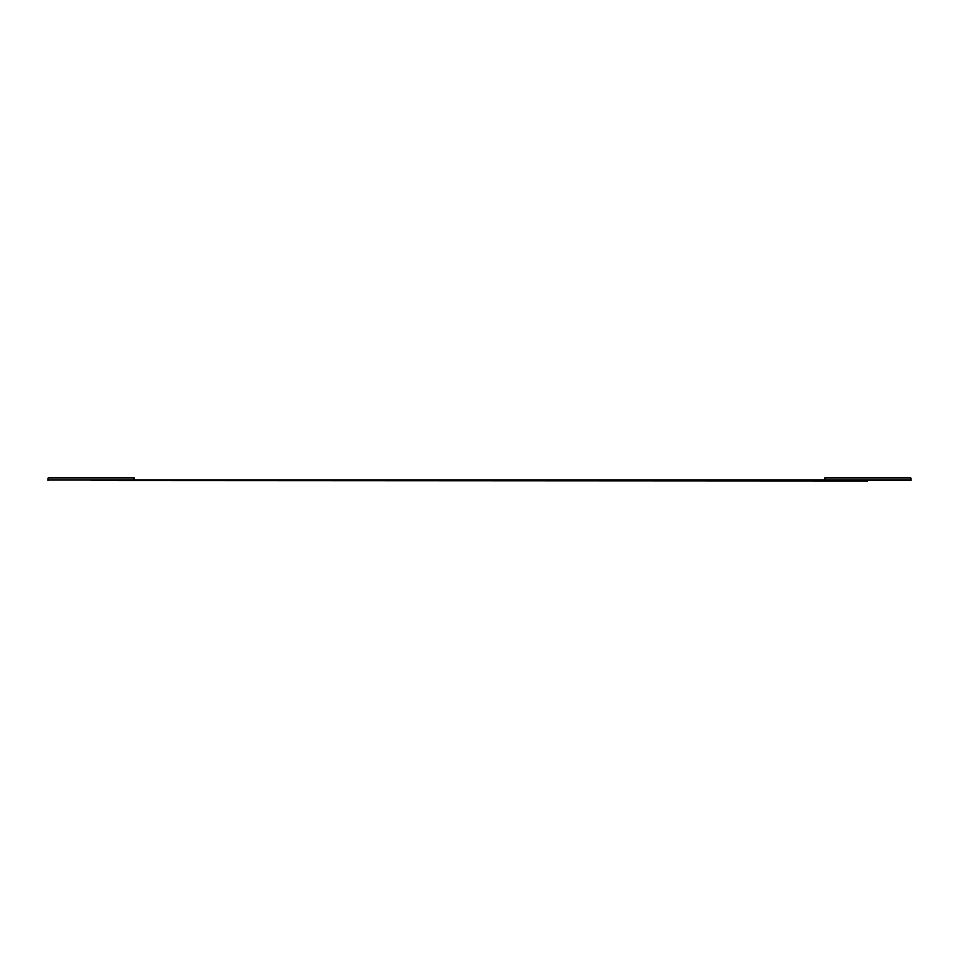 <?xml version="1.0" encoding="UTF-8"?>
<svg xmlns="http://www.w3.org/2000/svg" width="959" height="959" viewBox="0 0 959 959"><rect width="100%" height="100%" fill="white"/><g stroke="black" fill="none" stroke-linecap="round" stroke-linejoin="round"><path stroke-width="1.44" d="M911.05 477.93L911.05 479.872L911.05 477.93L824.74 477.93L824.74 479.872L911.05 479.872L911.05 480.699L867.895 480.699L911.05 480.699L911.05 479.872L134.26 479.872L134.26 477.93L47.95 477.93L47.95 479.872L824.74 479.872L824.74 477.93L911.05 477.93M47.95 479.872L47.95 477.93L134.26 477.93L134.26 479.872L47.95 479.872L47.95 480.699L47.95 479.872M91.105 480.699L867.895 481.07L91.105 480.699"/></g></svg>
